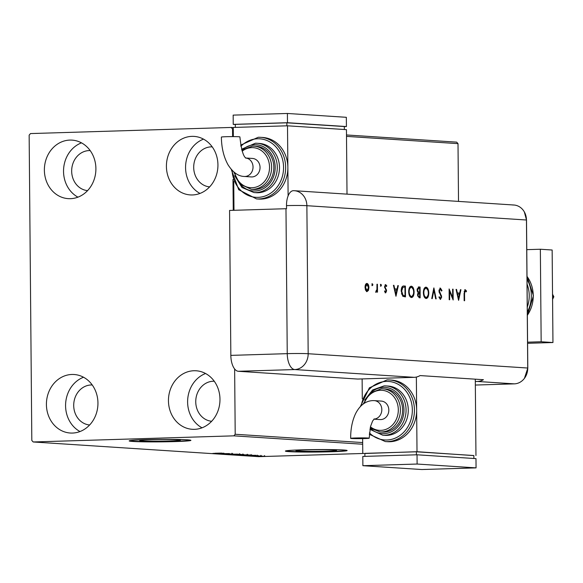 <?xml version="1.0" encoding="UTF-8"?>
<svg xmlns="http://www.w3.org/2000/svg" width="583" height="583" viewBox="0 0 583 583"><rect width="100%" height="100%" fill="white"/><g stroke="black" fill="none" stroke-linecap="round" stroke-linejoin="round"><path stroke-width="0.87" d="M150.348 439.691A20.31 0.816 179.5 0 0 139.738 440.5A20.31 0.816 179.5 0 0 169.74 440.959A20.31 0.816 179.5 0 0 180.358 440.15A20.31 0.816 179.5 0 0 150.348 439.691M306.556 449.872A20.31 0.816 179.5 0 0 295.945 450.681A20.31 0.816 179.5 0 0 325.955 451.133A20.31 0.816 179.5 0 0 336.566 450.324A20.31 0.816 179.5 0 0 306.556 449.872M301.52 449.85A30.863 1.239 179.5 0 0 285.393 451.082A30.863 1.239 179.5 0 0 330.998 451.774A30.863 1.239 179.5 0 0 347.125 450.542A30.863 1.239 179.5 0 0 301.52 449.85M285.634 450.921A30.863 1.239 179.5 0 0 330.991 451.461A30.863 1.239 179.5 0 0 346.878 450.389M145.313 439.677A30.863 1.239 179.5 0 0 129.186 440.901A30.863 1.239 179.5 0 0 174.783 441.593A30.863 1.239 179.5 0 0 190.911 440.369A30.863 1.239 179.5 0 0 145.313 439.677M129.426 440.748A30.863 1.239 179.5 0 0 174.783 441.287A30.863 1.239 179.5 0 0 190.67 440.216M194.474 429.336A29.325 25.747 93.7 0 1 192.31 429.299A29.325 25.747 93.7 0 1 168.465 399.595A29.325 25.747 93.7 0 1 193.964 370.737A29.325 25.747 93.7 0 1 196.121 370.773A29.325 25.747 93.7 0 1 219.966 400.485A29.325 25.747 93.7 0 1 194.474 429.336M202.031 427.813A29.325 25.747 93.7 0 1 187.682 399.61A29.325 25.747 93.7 0 1 205.566 373.514M70.39 198.679A29.325 25.747 93.7 0 1 68.233 198.643A29.325 25.747 93.7 0 1 44.388 168.939A29.325 25.747 93.7 0 1 69.88 140.088A29.325 25.747 93.7 0 1 72.044 140.124A29.325 25.747 93.7 0 1 95.889 169.828A29.325 25.747 93.7 0 1 70.39 198.679M77.947 197.156A29.325 25.747 93.7 0 1 63.605 168.953A29.325 25.747 93.7 0 1 81.489 142.857M192.426 194.955A29.325 25.747 93.7 0 1 190.269 194.919A29.325 25.747 93.7 0 1 166.425 165.215A29.325 25.747 93.7 0 1 191.916 136.364A29.325 25.747 93.7 0 1 194.081 136.4A29.325 25.747 93.7 0 1 217.925 166.104A29.325 25.747 93.7 0 1 192.426 194.955M199.984 193.432A29.325 25.747 93.7 0 1 185.634 165.229A29.325 25.747 93.7 0 1 203.518 139.133M72.438 433.06A29.325 25.747 93.7 0 1 70.281 433.023A29.325 25.747 93.7 0 1 46.429 403.319A29.325 25.747 93.7 0 1 71.928 374.461A29.325 25.747 93.7 0 1 74.092 374.505A29.325 25.747 93.7 0 1 97.937 404.208A29.325 25.747 93.7 0 1 72.438 433.06M79.995 431.537A29.325 25.747 93.7 0 1 65.646 403.334A29.325 25.747 93.7 0 1 83.529 377.237M89.622 425A20.062 17.614 93.7 0 1 73.728 404.471A20.062 17.614 93.7 0 1 91.167 384.962A20.062 17.614 93.7 0 1 92.231 384.969M209.61 186.895A20.062 17.614 93.7 0 1 193.716 166.366A20.062 17.614 93.7 0 1 211.155 146.858A20.062 17.614 93.7 0 1 212.219 146.865M87.574 190.619A20.062 17.614 93.7 0 1 71.687 170.09A20.062 17.614 93.7 0 1 89.119 150.582A20.062 17.614 93.7 0 1 90.183 150.589M211.658 421.276A20.062 17.614 93.7 0 1 195.764 400.747A20.062 17.614 93.7 0 1 213.203 381.238A20.062 17.614 93.7 0 1 214.267 381.246M233.28 128.996L232.544 128.952L231.174 127.451L30.491 133.573L29.15 135.161L31.817 440.471L33.187 441.972L233.863 435.844L235.204 434.262L234.636 368.973M458.515 201.405L458.012 143.637L346.506 136.378M233.251 210.325L232.981 179.462M232.61 136.619L232.544 128.952M235.204 434.262L362.677 442.563M231.174 127.451L233.266 127.59M346.499 134.964L456.642 142.135L458.012 143.637M258.007 456.27L265.112 456.256L257.693 456.321M253.627 456.074L261.84 455.95L253.627 456.074M257.941 455.673L250.69 455.891L257.715 455.666M242.2 455.323L252.162 455.112L242.2 455.214M243.548 454.507L233.331 454.747L243.956 454.558M226.386 454.295L237.594 454.121L226.386 454.295M217.393 453.712L229.462 453.589L217.393 453.669M214.952 453.246L221.664 453.078L214.952 453.246M33.187 441.972L258.655 456.657L364.04 453.443M362.692 444.239L233.863 435.844M223.974 453.231L212.831 453.414L223.974 453.231M222.874 454.019L232.267 453.902L222.648 454.055M223.69 453.421L223.814 454.062M232.879 453.785L232.267 453.771M231.371 453.902L231.896 453.763M240.262 454.266L230.314 454.572L240.692 454.332M230.314 454.441L229.906 454.514M247.935 454.769L237.988 455.075L248.358 454.827M237.981 454.944L237.572 455.017M255.85 455.308L244.7 455.491L255.85 455.308M253.044 455.972L252.585 455.993M254.166 455.964L253.707 455.957M256.083 456.168L255.624 456.212M257.205 456.161L256.746 456.154M261.046 456.489L260.586 456.533M262.168 456.489L261.701 456.482M219.084 453.436L221.715 453.304L219.084 453.436M236.887 454.529L231.276 454.543L236.887 454.529M239.606 453.727L239.307 454.237M230.948 453.88L231.276 454.543M241.974 454.631L239.205 454.609L242.652 454.463M238.432 454.653L234.701 454.747L238.425 454.594M238.95 454.58L238.979 454.091M244.561 455.024L238.943 455.046L244.561 455.024M247.272 454.23L246.973 454.733M238.622 454.383L238.943 455.046M249.918 455.017L242.368 455.243L249.918 454.973M251.047 454.995L251.062 454.507M250.96 455.512L253.59 455.381L250.96 455.512M260.914 455.913L260.907 455.345M262.627 456.329L258.859 456.343L262.627 456.329M264.529 455.585L264.332 456.117M258.641 455.695L258.859 456.343M527.579 342.177L541.162 341.762L540.354 249.24L526.77 249.655M527.586 343.3L552.954 342.527L552.145 250.012L540.354 249.24M541.162 341.762L552.954 342.527M552.531 294.233L553.85 296.754L552.553 296.667M553.85 296.754L552.575 299.349M514.323 383.862L475.342 385.05L514.323 383.862L477.477 381.464A15.435 13.555 -86.3 0 0 483.431 379.708L420.066 375.576A15.435 13.555 93.7 0 1 414.112 377.332L357.707 379.059L238.338 371.284A15.435 7.36 -91.7 0 1 230.839 355.382L229.571 210.434L285.976 208.714A15.435 0.619 179.5 0 1 286.53 208.699L286.501 205.617A15.42 7.353 -91.7 0 1 293.548 190.677A15.42 7.353 -91.7 0 1 293.73 190.685A15.435 13.555 93.7 0 1 294.32 190.707A15.435 13.555 93.7 0 1 306.877 205.697L308.174 353.728L527.746 368.026A15.435 13.555 93.7 0 1 524.416 378.367A15.435 13.555 93.7 0 1 514.323 383.862A15.435 13.555 93.7 0 0 527.746 368.026A15.435 0.619 -0.5 0 1 527.804 368.084L524.416 378.367M512.763 204.997A15.435 13.555 93.7 0 1 524.328 211.899A15.435 13.555 93.7 0 1 526.456 220.002L527.746 368.026L526.456 220.002A15.435 0.619 -0.5 0 1 526.515 220.053L527.804 368.084M372.872 284.73L372.45 285.597L372.012 284.672L372.435 283.797L372.872 284.73L371.91 285.619M381.406 285.284L380.983 286.158L380.546 285.225L380.969 284.358L381.406 285.284L380.437 286.173M395.974 296.259L393.43 285.306L393.933 285.342L394.727 288.847L397.067 289L397.817 285.59L398.327 285.626L395.974 296.259M414.112 292.003C414.003 295.457 413.121 297.308 411.481 297.549C409.798 297.162 408.872 295.209 408.69 291.697C408.807 288.242 409.689 286.406 411.343 286.195C412.997 286.603 413.923 288.534 414.112 292.003L413.646 292.017M428.789 292.957C428.68 296.412 427.805 298.263 426.158 298.503C424.482 298.117 423.55 296.164 423.367 292.651C423.484 289.197 424.366 287.361 426.02 287.149C427.682 287.557 428.6 289.489 428.789 292.957L428.33 292.972M440.405 289.197L439.414 290.961L441.71 297.002L440.464 299.436L439.072 297.519L439.487 296.878L440.508 298.328L441.251 297.017L438.948 290.917L440.398 288.089L441.987 290.553L441.557 291.07L440.405 289.197L439.014 290.006M438.941 296.9L439.961 298.35L440.559 298.328L440.056 298.343M458.595 300.34L456.052 289.387L456.555 289.416L457.349 292.928L459.688 293.081L460.439 289.671L460.949 289.707L458.595 300.34M464.549 293.548L464.615 300.733L464.148 300.704L464.083 293.409L465.256 289.707L466.509 291.034L466.247 291.85L465.219 290.815L464.549 293.548L464.083 293.562M452.612 289.161L453.078 289.19L453.173 299.983L449.595 291.26L449.668 299.757L449.202 299.728L449.107 288.935L452.685 297.636L452.612 289.161M433.898 287.944L436.179 298.882L435.683 298.846L433.89 290.232L432.243 298.62L431.748 298.591L433.832 287.944M420.081 287.04L420.175 297.833L419.17 297.767L417.508 294.991L418.084 292.732L417.064 289.911L418.689 286.953L420.081 287.04L419.541 287.062L419.549 288.111M405.404 286.085L403.283 285.998L405.404 286.085L405.491 296.878L402.817 296.317L401.213 291.07C401.279 287.601 402.146 285.91 403.8 285.983L403.545 285.976M385.669 292.819L384.7 291.638L385.006 290.983L385.662 291.857L386.143 290.822L384.591 286.872L385.676 284.664L386.762 285.801L386.463 286.515L385.698 285.634L385.05 286.858L386.609 290.815L385.735 292.826M377.427 284.264L377.5 292.149L377.033 292.119L377.026 290.961L376.115 292.2L375.955 291.085L376.931 289.583L376.968 284.234L377.427 284.264L376.968 284.278M368.441 290.392L367.013 291.609L365.57 290.217L365.031 287.375C365.118 284.883 365.76 283.571 366.947 283.44C368.135 283.724 368.799 285.123 368.93 287.63L368.441 290.392L366.474 291.624M475.313 381.53L477.477 381.464M293.548 190.677A15.435 15.435 0 0 1 294.32 190.707L513.9 205.012A15.435 13.555 93.7 0 1 526.456 220.002L306.877 205.697A15.435 0.619 -0.5 0 0 286.501 205.617M464.709 289.722L466.509 291.034M464.68 290.83L464.141 291.449M456.066 289.43L456.555 289.416M459.688 293.081L457.349 292.928M460.432 289.722L460.949 289.707M459.659 293.081L459.419 294.167M457.108 294.065L457.604 294.051L458.544 298.234L458.289 299.283M458.056 298.248L458.544 298.234L459.448 294.175L457.604 294.051M452.612 289.204L453.078 289.19M452.612 297.643L452.619 298.839M449.129 291.274L449.595 291.26M449.121 290.079L452.146 297.658L452.685 297.636M439.852 288.104L441.44 290.567L441.987 290.553M439.801 289.212L440.296 289.197M438.948 290.975L439.414 290.961M441.411 295.333L440.865 295.355L440.012 293.832L439.065 292.047L439.604 292.032M440.865 295.355L441.04 295.909M441.251 297.009L441.71 297.002M441.112 297.833L440.26 299.392M433.599 289.124L433.832 290.232M433.38 290.247L433.89 290.232M428.053 295.238L426.02 298.481M425.605 287.186L427.944 290.4M425.663 288.301L423.55 290.436M423.652 295.187L425.801 297.403M423.367 292.702L423.834 292.688C423.994 295.508 424.767 297.082 426.129 297.396L425.707 297.41M425.59 297.41L426.129 297.396C427.485 297.235 428.221 295.741 428.33 292.928C428.162 290.123 427.405 288.57 426.049 288.264L425.371 288.279M426.049 288.264C424.679 288.381 423.943 289.86 423.834 292.688M419.585 292.134L419.592 293.234M419.622 296.703L419.629 297.804M418.339 286.982L419.541 287.062M417.195 291.121L417.843 291.937L419.665 292.134L419.629 288.119L418.171 288.089L417.122 288.993M417.61 296.026L419.702 296.696L419.673 293.242L418.572 293.234L417.574 294.021M418.528 296.674L419.702 296.696M417.508 295.013L419.075 296.66M419.359 293.22L417.967 294.998M417.843 291.937L419.665 292.134M417.064 289.955L417.53 289.94L418.39 291.923M418.966 288.075L417.53 289.94M413.369 294.284L411.336 297.527M410.92 286.231L413.26 289.445M410.979 287.339L408.872 289.481M408.975 294.233L411.124 296.448M408.69 291.748L409.149 291.733C409.317 294.553 410.082 296.12 411.452 296.441L411.03 296.456M410.906 296.456L411.452 296.441C412.808 296.273 413.536 294.787 413.646 291.974C413.478 289.168 412.72 287.608 411.372 287.302L410.687 287.317M411.372 287.302C410.002 287.426 409.259 288.898 409.149 291.733M404.857 286.1L404.864 287.157M404.945 295.749L404.952 296.842M401.468 293.621L402.532 295.333L405.025 295.741L404.945 287.164L403.523 287.127M403.815 287.142L402.343 287.317L401.374 288.913M402.532 295.333L405.025 295.741M401.213 291.121L401.68 291.106L403.072 295.311M402.343 287.317L402.882 287.302L401.68 291.106M404.354 287.127L402.882 287.302M393.445 285.357L393.933 285.342M397.067 289L394.727 288.847M397.81 285.641L398.327 285.626M397.038 289L396.797 290.094M395.901 294.153L395.668 295.202M394.983 289.97L395.923 294.153L396.826 290.094L394.487 289.984M395.434 294.167L395.923 294.153M384.459 290.997L385.662 291.857M385.13 284.679L386.762 285.801M385.152 285.648L384.642 286.122M384.591 286.872L385.05 286.858M384.656 287.638L385.188 287.623M384.642 287.638L385.764 288.468M385.225 288.483L385.88 289.605L386.42 289.591M385.88 289.605L385.997 290.064M386.143 290.83L386.609 290.815M386.063 290.83L385.13 292.841M380.422 284.373L380.859 285.298M376.931 289.562L376.946 290.961M376.552 290.975L377.026 290.961M376.48 290.975L375.576 292.214M371.896 283.819L372.333 284.744M366.569 283.484L368.113 285.575M368.471 287.645L368.93 287.63M368.245 289.285L367.895 290.414M366.802 284.417L365.191 285.692M365.271 289.336L366.605 290.655M365.031 287.412L365.497 287.397L367.093 290.64L366.547 290.655M366.467 290.655L367.013 290.64L368.471 287.594L366.955 284.409L366.321 284.431M366.955 284.409L365.497 287.397M355.506 437.986A9.262 0.372 -0.5 0 1 369.185 438.19A9.262 0.372 -0.5 0 1 364.353 438.562A9.262 0.372 -0.5 0 1 350.667 438.35A9.262 0.372 -0.5 0 1 355.506 437.986M373.987 419.104A9.262 8.133 93.7 0 0 381.821 409.616A9.262 8.133 93.7 0 0 374.286 400.623L381.289 401.082A9.262 8.133 93.7 0 1 388.825 410.075A9.262 8.133 93.7 0 1 380.087 419.563L373.929 419.162M383.825 432.105A21.607 18.969 -86.3 0 0 402.605 410.84A21.607 18.969 -86.3 0 0 385.035 388.956L382.827 388.81A21.607 18.969 93.7 0 1 400.397 410.694A21.607 18.969 93.7 0 1 381.61 431.959A21.607 18.969 93.7 0 1 380.021 431.93L382.229 432.076A21.607 18.969 -86.3 0 0 383.825 432.105M386.799 435.377A24.69 21.68 -86.3 0 0 408.268 411.081A24.69 21.68 -86.3 0 0 388.183 386.063L385.975 385.924A24.69 21.68 93.7 0 1 406.052 410.935A24.69 21.68 93.7 0 1 384.583 435.231A24.69 21.68 93.7 0 1 382.761 435.202L384.977 435.348A24.69 21.68 -86.3 0 0 386.799 435.377M389.794 441.739A30.863 27.102 -86.3 0 0 416.648 410.068A30.863 27.102 -86.3 0 0 391.536 380.094L389.327 379.956A30.863 27.102 93.7 0 1 414.426 411.219A30.863 27.102 93.7 0 1 387.586 441.593A30.863 27.102 93.7 0 1 385.312 441.557L387.52 441.695A30.863 27.102 -86.3 0 0 389.794 441.739M416.357 377.055L417.013 451.701L473.862 455.607M362.123 378.921L362.298 398.845M417.013 451.701L364.863 453.494M473.892 458.493L473.862 455.534L416.393 451.796L364.863 453.363L364.892 456.38M362.641 438.605L362.772 453.355M475.954 455.542L475.291 379.176M416.415 454.806L416.393 451.796M476.063 467.879L475.983 458.624L417.034 454.784L362.801 456.445L362.881 465.693L421.83 469.534L476.063 467.879L417.115 464.039L417.034 454.784M417.115 464.039L362.881 465.693M245.501 157.993L246.179 158.146C243.446 157.06 241.347 149.984 239.897 136.918A9.262 0.372 179.5 0 0 226.219 136.706A9.262 0.372 179.5 0 0 221.38 137.078C221.511 147.761 223.734 157.009 228.048 164.821C232.923 172.437 238.338 176.321 244.299 176.467A9.262 8.133 93.7 0 0 244.984 176.481A9.262 8.133 93.7 0 0 253.037 166.978A9.262 8.133 93.7 0 0 246.033 158.044M246.004 158.022L252.505 158.445A9.262 8.133 93.7 0 1 260.04 167.438A9.262 8.133 93.7 0 1 251.302 176.926L244.299 176.467M251.237 189.293L253.445 189.439A21.607 18.969 -86.3 0 0 255.041 189.468A21.607 18.969 -86.3 0 0 273.828 168.203A21.607 18.969 -86.3 0 0 256.258 146.318L254.05 146.173A21.607 18.969 93.7 0 1 271.62 168.064A21.607 18.969 93.7 0 1 252.833 189.322A21.607 18.969 93.7 0 1 251.237 189.293L239.802 184.002L233.783 171.934M253.984 192.565L256.192 192.711A24.69 21.68 -86.3 0 0 258.014 192.74A24.69 21.68 -86.3 0 0 279.483 168.443A24.69 21.68 -86.3 0 0 259.406 143.433L257.198 143.287A24.69 21.68 93.7 0 1 277.275 168.298A24.69 21.68 93.7 0 1 255.806 192.594A24.69 21.68 93.7 0 1 253.984 192.565L241.981 187.5L234.709 175.694M256.527 198.92L258.743 199.065A30.863 27.102 -86.3 0 0 261.016 199.102A30.863 27.102 -86.3 0 0 287.864 167.438A30.863 27.102 -86.3 0 0 262.751 137.464L260.543 137.318A30.863 27.102 93.7 0 1 285.641 168.589A30.863 27.102 93.7 0 1 258.808 198.956A30.863 27.102 93.7 0 1 256.527 198.92L238.731 189.715L231.24 169.362M233.987 210.303L233.739 181.481M288.111 195.873L287.506 125.804L346.448 129.645L347.009 194.139M233.346 136.619L233.266 127.458L287.506 125.804M235.357 127.393L235.328 124.376L286.858 122.809L344.327 126.547L344.356 129.506M286.858 122.809L286.88 125.819M235.335 124.507L233.236 124.376L233.156 115.121L287.397 113.466L346.338 117.307L346.426 126.555L344.327 126.62M233.236 124.376L287.477 122.714L346.426 126.555M287.397 113.466L287.477 122.714M527.345 315.286A30.863 27.102 -86.3 0 0 527.003 276.4M527.272 307.073A29.325 25.747 -86.3 0 0 527.068 284.11M527.032 279.257A30.863 27.102 93.7 0 1 527.316 312.065M230.839 355.382L287.244 353.655L285.976 208.714M414.112 377.332L294.743 369.556L238.338 371.284M308.174 353.728A15.435 13.555 93.7 0 1 294.743 369.556A15.435 7.36 88.3 0 1 287.244 353.655A15.435 0.619 -0.5 0 1 308.174 353.728M440.012 293.832L440.551 293.81M418.813 292.127L419.352 292.112M404.114 295.734L404.66 295.719M387.046 379.912A30.863 27.102 93.7 0 1 389.327 379.956L387.017 379.912L369.382 387.819L360.323 406.599M369.418 432.892A29.325 25.747 -86.3 0 0 386.835 440.005A29.325 25.747 -86.3 0 0 412.341 409.922A29.325 25.747 -86.3 0 0 386.325 381.406A29.325 25.747 -86.3 0 0 361.285 405.63M384.153 385.888A24.69 21.68 93.7 0 1 385.975 385.924L384.124 385.888L372.624 389.947L364.674 400.149M370.147 428.09A23.152 20.325 -86.3 0 0 383.833 433.643A23.152 20.325 -86.3 0 0 403.975 409.893A23.152 20.325 -86.3 0 0 383.432 387.382A23.152 20.325 -86.3 0 0 372.209 391.594M381.231 388.781A21.607 18.969 93.7 0 1 382.827 388.81L381.202 388.781L370.037 393.197L363.187 404.034M370.438 426.836A20.062 17.614 -86.3 0 0 380.859 430.371A20.062 17.614 -86.3 0 0 398.313 409.783A20.062 17.614 -86.3 0 0 380.51 390.275A20.062 17.614 -86.3 0 0 364.288 403.276M232.078 170.302A29.325 25.747 -86.3 0 0 258.058 197.367A29.325 25.747 -86.3 0 0 283.564 167.285A29.325 25.747 -86.3 0 0 257.548 138.776A29.325 25.747 -86.3 0 0 240.852 146.326M241.071 185.161A23.152 20.325 -86.3 0 0 255.055 191.005A23.152 20.325 -86.3 0 0 275.191 167.255A23.152 20.325 -86.3 0 0 254.654 144.752A23.152 20.325 -86.3 0 0 243.432 148.957M234.774 172.75A20.062 17.614 -86.3 0 0 252.082 187.733A20.062 17.614 -86.3 0 0 269.535 167.146A20.062 17.614 -86.3 0 0 251.732 147.637A20.062 17.614 -86.3 0 0 242.142 151.179M258.269 137.282A30.863 27.102 93.7 0 1 260.543 137.318L258.233 137.275L240.633 145.145M255.376 143.258A24.69 21.68 93.7 0 1 257.198 143.287L255.339 143.25L241.544 149.248M252.454 146.144A21.607 18.969 93.7 0 1 254.05 146.173L252.417 146.144L241.799 150.115M232.019 453.836L232.012 453.217M242.892 454.572L242.892 453.953M257.198 455.717L257.19 455.104M251.382 455.848L251.382 455.228M527.003 276.225L533.43 295.69L527.345 315.52M526.515 220.053L524.328 211.899M374.286 400.623L372.763 400.601C365.65 400.958 359.973 405.214 355.71 413.376C352.285 420.532 350.602 428.862 350.667 438.35M369.185 438.19L370.504 426.581L372.581 421.079L374.235 418.893M370.161 428.046L380.021 431.93M369.906 429.336L382.761 435.202M369.301 434.269L385.312 441.557"/></g></svg>
